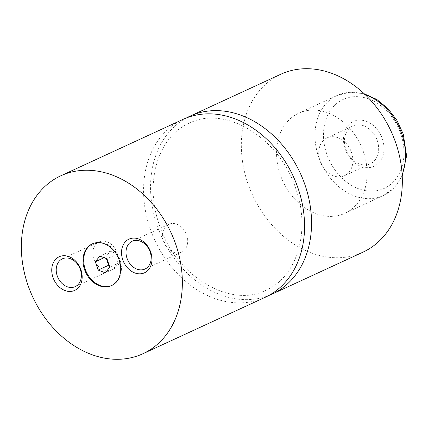 <?xml version="1.0" encoding="UTF-8"?>
<svg xmlns="http://www.w3.org/2000/svg" width="428" height="428" viewBox="0 0 428 428"><rect width="100%" height="100%" fill="white"/><g stroke="black" fill="none" stroke-linecap="round" stroke-linejoin="round"><path stroke-width="0.32" stroke-dasharray="2.14 1.6" d="M182.997 119.391A97.985 76.259 -114.8 0 0 149.623 227.14A97.985 76.259 -114.8 0 0 265.13 297.326M111.826 285.455A22.968 17.874 -114.8 0 0 112.179 285.299A22.968 17.874 -114.8 0 0 120.001 260.047A22.968 17.874 -114.8 0 0 92.93 243.596A22.968 17.874 -114.8 0 0 92.582 243.762M382.461 139.164A24.647 19.185 65.2 0 1 371.445 167.198A24.647 19.185 65.2 0 1 345.005 148.612A24.647 19.185 65.2 0 1 356.026 120.584A24.647 19.185 65.2 0 1 382.461 139.164M377.373 140.908A20.822 16.205 65.2 0 1 370.279 163.801A20.822 16.205 65.2 0 1 345.733 148.891A20.822 16.205 65.2 0 1 352.827 125.993A20.822 16.205 65.2 0 1 377.373 140.908M351.618 152.791A20.822 16.205 65.2 0 1 344.529 175.689A20.822 16.205 65.2 0 1 319.984 160.773A20.822 16.205 65.2 0 1 327.072 137.88A20.822 16.205 65.2 0 1 351.618 152.791M93.737 258.779A15.312 11.914 -114.8 0 0 111.783 269.747A15.312 11.914 -114.8 0 0 116.999 252.911A15.312 11.914 -114.8 0 0 98.954 241.943A15.312 11.914 -114.8 0 0 93.737 258.779M163.528 241.173A15.312 11.914 -114.8 0 0 181.574 252.14A15.312 11.914 -114.8 0 0 186.79 235.304A15.312 11.914 -114.8 0 0 168.739 224.336A15.312 11.914 -114.8 0 0 163.528 241.173M363.709 152.668A55.116 42.896 -114.8 0 0 298.733 113.185A55.116 42.896 -114.8 0 0 279.96 173.795A55.116 42.896 -114.8 0 0 344.931 213.272A55.116 42.896 -114.8 0 0 363.709 152.668M280.768 74.263A97.985 76.259 -114.8 0 0 247.395 182.012A97.985 76.259 -114.8 0 0 362.901 252.199M186.544 117.893A97.985 76.259 -114.8 0 0 156.605 223.919A97.985 76.259 -114.8 0 0 268.57 295.604M109.199 265.483L115.79 267.971L120.225 262.321L109.75 267.158M115.79 267.971L105.315 272.807M120.225 262.321L117.459 253.965L110.264 251.252L105.828 256.902L106.385 258.576M105.828 256.902L104.084 257.709M110.264 251.252L99.788 256.088M117.459 253.965L106.984 258.801M365.255 94.722A55.116 42.896 -114.8 0 0 337.141 95.46A55.116 42.896 -114.8 0 0 318.368 156.065A55.116 42.896 -114.8 0 0 383.344 195.548A55.116 42.896 -114.8 0 0 402.138 174.624M326.516 153.283A48.995 38.129 65.2 0 1 348.413 97.568A48.995 38.129 65.2 0 1 400.956 134.499A48.995 38.129 65.2 0 1 379.053 190.214A48.995 38.129 65.2 0 1 326.516 153.283M189.058 123.339C224.748 104.614 280.356 137.741 296.181 189.888C310.867 232.104 296.411 277.317 266.055 290.152C230.366 308.882 174.752 275.755 158.932 223.603C144.247 181.386 158.697 136.174 189.058 123.339M112.179 285.299L111.478 285.62M344.529 175.689L370.279 163.801M111.783 269.747L75.21 286.626M181.574 252.14L144.996 269.019M298.733 113.185L337.141 95.46L350.329 92.181L364.292 93.807M402.208 175.956L394.391 187.641L383.344 195.548L344.931 213.272M168.739 224.336L132.166 241.221M98.954 241.943L62.376 258.828M327.072 137.88L352.827 125.993M92.93 243.596L92.229 243.917"/><path stroke-width="0.64" d="M142.92 353.737L265.13 297.326A97.985 76.259 -114.8 0 0 298.503 189.577A97.985 76.259 -114.8 0 0 182.997 119.391L60.787 175.801A97.985 76.259 -114.8 0 0 27.413 283.55A97.985 76.259 -114.8 0 0 142.92 353.737A97.985 76.259 -114.8 0 0 176.293 245.988A97.985 76.259 -114.8 0 0 60.787 175.801M84.407 269.169A22.968 17.874 -114.8 0 0 111.478 285.62A22.968 17.874 -114.8 0 0 119.3 260.368A22.968 17.874 -114.8 0 0 92.229 243.917A22.968 17.874 -114.8 0 0 84.407 269.169M92.582 243.762A22.968 17.874 -114.8 0 0 85.102 268.848A22.968 17.874 -114.8 0 0 111.826 285.455M52.885 277.125A18.527 14.418 -114.8 0 0 72.755 291.088A18.527 14.418 -114.8 0 0 81.031 270.02A18.527 14.418 -114.8 0 0 61.167 256.056A18.527 14.418 -114.8 0 0 52.885 277.125M57.159 275.664A15.312 11.914 -114.8 0 0 75.21 286.626A15.312 11.914 -114.8 0 0 80.427 269.795A15.312 11.914 -114.8 0 0 62.376 258.828A15.312 11.914 -114.8 0 0 57.159 275.664M122.676 259.518A18.527 14.418 -114.8 0 0 142.54 273.481A18.527 14.418 -114.8 0 0 150.822 252.413A18.527 14.418 -114.8 0 0 130.957 238.45A18.527 14.418 -114.8 0 0 122.676 259.518M126.95 258.052A15.312 11.914 -114.8 0 0 144.996 269.019A15.312 11.914 -114.8 0 0 150.212 252.183A15.312 11.914 -114.8 0 0 132.166 241.221A15.312 11.914 -114.8 0 0 126.95 258.052M268.57 295.604A97.985 76.259 -114.8 0 0 272.112 294.1L362.901 252.199A97.985 76.259 -114.8 0 0 396.275 144.45A97.985 76.259 -114.8 0 0 280.768 74.263L189.984 116.17A97.985 76.259 -114.8 0 0 186.544 117.893M272.112 294.1A97.985 76.259 -114.8 0 0 305.49 186.357A97.985 76.259 -114.8 0 0 189.984 116.17M105.315 272.807L109.75 267.158L106.984 258.801L99.788 256.088L95.353 261.738L98.119 270.095L105.315 272.807M106.385 258.576L108.594 265.258L109.199 265.483M108.594 265.258L98.119 270.095M104.084 257.709L95.353 261.738M402.138 174.624A55.116 42.896 -114.8 0 0 402.117 134.938A55.116 42.896 -114.8 0 0 365.255 94.722M364.292 93.807L376.779 99.451L387.934 108.568L396.981 120.445L403.278 134.189L406.6 155.878L402.208 175.956"/></g></svg>
